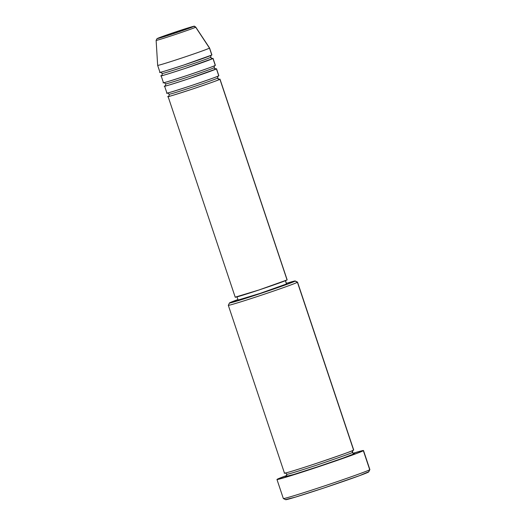 <?xml version="1.0" encoding="UTF-8"?>
<svg xmlns="http://www.w3.org/2000/svg" width="526" height="526" viewBox="0 0 526 526"><rect width="100%" height="100%" fill="white"/><g stroke="black" fill="none" stroke-linecap="round" stroke-linejoin="round"><path stroke-width="0.79" d="M160.062 72.207C157.576 73.37 165.486 70.977 183.791 65.033L211.807 55.026L209.486 48.103L195.685 27.201A1.828 1.815 -123.5 0 0 193.588 26.471A19.127 0.467 161.5 0 1 174.014 33.467A19.127 0.467 161.5 0 1 157.432 38.477L177.006 31.481L193.588 26.471L174.014 33.467L157.432 38.477A19.127 0.467 161.5 0 1 177.006 31.481A19.127 0.467 161.5 0 1 193.588 26.471A1.828 1.815 56.5 0 1 195.685 27.201L209.486 48.103A27.372 0.671 -18.5 0 0 209.572 48.004A27.372 0.671 161.5 0 1 209.486 48.103L211.807 55.026A27.372 0.671 -18.5 0 0 211.893 54.928L209.578 48.011L195.751 27.122A20.889 0.513 161.5 0 1 195.685 27.201A20.889 0.513 161.5 0 1 175.138 34.558A20.889 0.513 161.5 0 1 156.13 40.384L157.655 65.375A27.372 0.671 161.5 0 1 157.741 65.29M286.979 279.832L287.065 279.944A27.372 0.671 -18.5 0 1 260.225 289.563A27.372 0.671 -18.5 0 1 235.227 297.223L168.077 96.521A27.372 0.671 161.5 0 0 193.068 88.868A27.372 0.671 161.5 0 0 219.907 79.242L287.065 279.944L219.907 79.242L219.322 79.222A27.372 0.671 161.5 0 1 220 79.15A27.372 0.671 161.5 0 1 219.907 79.242A1.828 1.815 56.5 0 1 217.606 78.085A25.55 0.625 161.5 0 1 193.108 86.882A25.55 0.625 161.5 0 1 169.26 94.233A25.55 0.625 -18.5 0 0 193.108 86.882A25.55 0.625 -18.5 0 0 217.606 78.085A1.828 1.815 -123.5 0 0 219.907 79.242C220.368 79.426 211.031 82.766 191.898 89.256C173.593 95.199 165.683 97.593 168.162 96.429A1.828 1.815 -123.5 0 0 168.616 96.205A1.828 1.815 56.5 0 1 168.162 96.429A27.372 0.671 161.5 0 1 168.662 96.173M167.005 92.971C164.526 94.128 172.436 91.741 190.734 85.797C209.874 79.308 219.21 75.968 218.75 75.783A27.372 0.671 -18.5 0 0 218.836 75.691L216.521 68.768A27.372 0.671 161.5 0 1 216.436 68.867L188.42 78.874C170.115 84.817 162.205 87.211 164.691 86.047A1.828 1.815 -123.5 0 0 165.144 85.823A1.828 1.815 56.5 0 1 164.691 86.047A27.372 0.671 161.5 0 1 165.184 85.797M215.509 68.919L216.436 68.867A1.828 1.815 56.5 0 1 214.135 67.709A25.55 0.625 161.5 0 1 189.636 76.5A25.55 0.625 161.5 0 1 165.789 83.851A25.55 0.625 -18.5 0 0 189.636 76.5A25.55 0.625 -18.5 0 0 214.135 67.709A1.828 1.815 -123.5 0 0 216.436 68.867L218.75 75.783L216.436 68.867A27.372 0.671 161.5 0 1 189.597 78.486A27.372 0.671 161.5 0 1 164.605 86.146A27.372 0.671 161.5 0 1 164.691 86.047M163.533 82.589C161.048 83.746 168.958 81.359 187.263 75.415C206.396 68.926 215.739 65.586 215.279 65.402A27.372 0.671 -18.5 0 0 215.364 65.309L213.05 58.393A27.372 0.671 161.5 0 1 212.964 58.485L184.948 68.492C166.643 74.436 158.734 76.829 161.219 75.672A1.828 1.815 -123.5 0 0 161.673 75.442A1.828 1.815 56.5 0 1 161.219 75.672A27.372 0.671 161.5 0 1 161.712 75.415M213.05 58.393A27.372 0.671 161.5 0 0 212.373 58.465L212.964 58.485A1.828 1.815 56.5 0 1 210.656 57.327A25.55 0.625 161.5 0 1 186.165 66.118A25.55 0.625 161.5 0 1 162.317 73.469A25.55 0.625 -18.5 0 0 186.165 66.118A25.55 0.625 -18.5 0 0 210.656 57.327A1.828 1.815 -123.5 0 0 212.964 58.485L215.279 65.402L212.964 58.485A27.372 0.671 161.5 0 1 186.125 68.104A27.372 0.671 161.5 0 1 161.127 75.764A27.372 0.671 161.5 0 1 161.219 75.672M284.586 473.005C282.363 474.025 290.727 471.894 316.225 463.445C341.736 454.786 354.189 450.335 353.577 450.092L297.42 282.271A36.498 0.894 -18.5 0 0 297.519 282.127L295.211 280.976A34.677 0.848 161.5 0 1 295.119 281.114L297.42 282.271L353.577 450.092A36.498 0.894 -18.5 0 0 353.696 449.967L297.538 282.146A36.498 0.894 161.5 0 1 297.42 282.271A36.498 0.894 161.5 0 1 261.639 295.099A36.498 0.894 161.5 0 1 228.31 305.31A36.498 0.894 161.5 0 1 228.429 305.185M229.468 302.976L228.317 305.284A36.498 0.894 -18.5 0 0 261.218 295.237A36.498 0.894 -18.5 0 0 297.42 282.271L295.119 281.114A34.677 0.848 161.5 0 1 260.725 293.429A34.677 0.848 161.5 0 1 229.468 302.976A34.677 0.848 161.5 0 1 229.573 302.877A34.677 0.848 161.5 0 1 237.936 299.557L230.736 302.318L229.573 302.877L231.032 302.739L259.634 293.791L291.588 282.626L295.02 280.969L286.394 283.343A34.677 0.848 161.5 0 1 295.211 280.976M276.972 479.488L283.336 498.517A45.624 1.118 -18.5 0 0 324.996 485.754A45.624 1.118 -18.5 0 0 369.725 469.718L368.581 472.026A43.803 1.072 -18.5 0 0 368.713 471.901L369.87 469.593A45.624 1.118 161.5 0 1 369.725 469.718A45.624 1.118 -18.5 0 0 369.87 469.567L363.505 450.532A45.624 1.118 161.5 0 1 363.354 450.69L369.725 469.718L363.354 450.69A45.624 1.118 161.5 0 1 318.625 466.726A45.624 1.118 161.5 0 1 276.972 479.488A45.624 1.118 161.5 0 1 277.117 479.331A45.624 1.118 161.5 0 1 286.762 475.458L278.642 478.594L277.248 479.521L279.03 479.147L316.665 467.377L358.712 452.682L363.223 450.506L353.248 453.215A45.624 1.118 161.5 0 1 363.505 450.532M285.743 476.471L293.824 474.452L317.382 466.904L342.61 458.245L354.734 453.557A1.828 1.815 56.5 0 1 352.427 452.399L352.427 452.399A1.828 1.815 56.5 0 1 353.045 450.374A1.828 1.815 -123.5 0 0 352.427 452.399C353.012 452.63 341.183 456.857 316.948 465.076C292.726 473.111 284.776 475.129 286.887 474.163C284.776 475.129 292.726 473.111 316.948 465.076C341.183 456.857 353.012 452.63 352.427 452.399A1.828 1.815 -123.5 0 0 354.734 453.557C355.346 453.8 342.893 458.245 317.382 466.904C291.891 475.359 283.521 477.483 285.743 476.471A1.828 1.815 -123.5 0 0 286.177 476.254A1.828 1.815 56.5 0 1 285.743 476.471L286.256 476.194M215.851 68.84A27.372 0.671 161.5 0 1 216.521 68.768M235.319 297.131L259.048 289.957L287.065 279.944A27.372 0.671 -18.5 0 0 287.15 279.852L220 79.15M286.42 283.869L285.394 280.693L286.492 283.974A25.55 0.625 -18.5 0 0 286.578 283.889L285.421 280.43M195.711 27.109A20.889 0.513 161.5 0 1 195.751 27.122C191.898 26.09 199.065 24.939 185.08 28.851L157.004 38.687L156.13 40.384M161.127 75.764L163.448 82.681A27.372 0.671 -18.5 0 0 188.44 75.027A27.372 0.671 -18.5 0 0 215.279 65.402L215.239 65.29M157.655 65.375A27.372 0.671 -18.5 0 0 182.568 57.748A27.372 0.671 -18.5 0 0 209.486 48.103A27.372 0.671 161.5 0 1 182.654 57.722A27.372 0.671 161.5 0 1 157.655 65.382L159.97 72.299A27.372 0.671 -18.5 0 0 184.968 64.645A27.372 0.671 -18.5 0 0 211.807 55.026L211.768 54.908M368.45 471.848L359.699 475.603L323.76 488.043L295.487 497.103L285.789 499.522M228.31 305.31L284.467 473.13A36.498 0.894 -18.5 0 0 317.789 462.919A36.498 0.894 -18.5 0 0 353.577 450.092L353.525 449.94M236.956 296.644L238.12 300.103A25.55 0.625 -18.5 0 0 261.448 292.956A25.55 0.625 -18.5 0 0 286.492 283.974L260.35 293.317L238.199 300.017M164.605 86.146L166.92 93.063A27.372 0.671 -18.5 0 0 191.911 85.403A27.372 0.671 -18.5 0 0 218.75 75.783L218.711 75.672M283.363 498.543L285.671 499.693A43.803 1.072 -18.5 0 0 326.146 487.247A43.803 1.072 -18.5 0 0 368.581 472.026L369.725 469.718A45.624 1.118 161.5 0 1 325.522 485.577A45.624 1.118 161.5 0 1 283.363 498.543A45.624 1.118 161.5 0 1 283.481 498.365M157.432 38.477A1.828 1.815 -123.5 0 0 156.991 38.694M156.15 40.397A20.889 0.513 -18.5 0 0 175.566 34.42A20.889 0.513 -18.5 0 0 195.685 27.201M168.57 96.238L168.57 96.238C168.879 96.501 169.089 95.831 169.227 94.213L167.485 92.997M165.098 85.85L165.118 85.843C165.407 86.119 165.618 85.449 165.756 83.831L164.013 82.615M161.627 75.474L161.646 75.461C161.936 75.737 162.146 75.067 162.284 73.456L160.535 72.233M286.164 476.267L286.164 476.267C286.492 476.49 286.696 475.826 286.775 474.281C285.782 473.098 285.224 472.696 285.092 473.071M354.222 453.491C353.899 453.807 353.334 453.405 352.538 452.281C352.604 450.736 352.808 450.078 353.143 450.302M212.484 58.458L212.484 58.458C212.3 58.8 211.715 58.393 210.742 57.242C210.821 55.736 211.031 55.066 211.373 55.23M215.956 68.84L215.956 68.84C215.772 69.182 215.187 68.774 214.214 67.617C214.292 66.118 214.509 65.448 214.851 65.612M219.427 79.222L219.427 79.222C219.243 79.564 218.665 79.156 217.685 77.999C217.771 76.494 217.981 75.829 218.323 75.994"/></g></svg>
